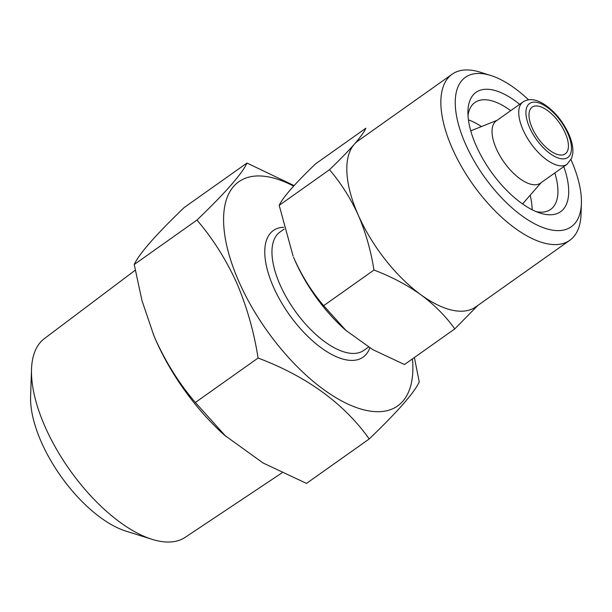 <?xml version="1.0" encoding="UTF-8"?>
<svg xmlns="http://www.w3.org/2000/svg" width="612" height="612" viewBox="0 0 612 612"><rect width="100%" height="100%" fill="white"/><g stroke="black" fill="none" stroke-linecap="round" stroke-linejoin="round"><path stroke-width="0.92" d="M563.774 166.602A73.142 33.599 -125.3 0 1 540.342 213.16A73.142 33.599 -125.3 0 1 476.205 145.786A73.142 33.599 -125.3 0 1 467.951 111.001A73.142 33.599 -125.3 0 1 519.649 104.323M468.012 115.377A65.515 30.095 -125.3 0 1 474.92 102.502A65.515 30.095 -125.3 0 1 510.691 110.673M468.448 119.891A65.515 30.095 -125.3 0 1 481.46 126.569M346.048 330.534A99.22 45.579 -125.3 0 1 344.571 329.225A99.22 45.579 -125.3 0 1 295.236 261.156A99.22 45.579 -125.3 0 1 293.553 257.224L294.839 260.184C302.657 277.251 312.265 292.421 323.656 305.679L345.964 330.457L372.777 349.628L404.486 364.53L454.785 328.896C445.796 316.305 434.52 304.937 420.957 294.8A101.768 46.749 -125.3 0 1 358.311 215.21C350.615 198.326 341.006 183.164 329.493 169.708C339.637 159.954 347.899 151.485 354.264 144.302C360.284 137.363 364.148 132.001 365.861 128.229L315.562 163.871C294.823 183.791 282.706 197.615 279.194 205.349L293.094 256.107M570.996 159.701A91.593 42.075 -125.3 0 1 571.065 159.854A91.593 42.075 -125.3 0 1 581.4 203.421A91.593 42.075 -125.3 0 1 535.454 224.229A91.593 42.075 -125.3 0 1 465.587 144.218A91.593 42.075 -125.3 0 1 490.755 75.49A91.593 42.075 -125.3 0 1 528.554 99.794M581.4 203.421L581.033 214.353A101.768 46.749 -125.3 0 1 569.787 240.294A101.768 46.749 -125.3 0 1 452.352 148.571A101.768 46.749 -125.3 0 1 452.115 74.228A101.768 46.749 -125.3 0 1 480.313 72.216L490.755 75.49M569.787 240.294L475.746 306.926A101.768 46.749 -125.3 0 1 420.957 294.8C407.003 284.894 391.336 276.639 373.955 270.037C370.956 250.836 365.739 232.552 358.311 215.21A101.768 46.749 -125.3 0 1 354.264 144.302A101.768 46.749 -125.3 0 1 358.074 140.859L452.115 74.228M532.226 128.061A28.619 13.15 -125.3 0 1 532.157 107.154A28.619 13.15 -125.3 0 1 565.19 132.949A28.619 13.15 -125.3 0 1 565.259 153.857A28.619 13.15 -125.3 0 1 532.226 128.061M369.227 438.949L306.497 483.404L262.976 462.932L224.443 435.147A137.386 63.105 -125.3 0 1 156.137 340.892A137.386 63.105 -125.3 0 1 153.803 335.452L141.93 300.423L134.227 264.522C138.962 253.988 155.632 234.977 184.235 207.491L246.965 163.044C242.23 173.579 225.56 192.589 196.957 220.075C212.792 238.581 226.004 259.434 236.576 282.637C246.797 306.474 253.965 331.612 258.088 358.028C306.933 376.51 343.982 403.484 369.227 438.949C397.754 411.562 414.423 392.552 419.235 381.919L414.401 357.507M226.019 436.563L195.358 402.482C179.691 384.237 166.479 363.383 155.731 339.92L153.337 334.32M282.025 472.839L185.191 537.336A121.788 55.944 -125.3 0 1 152.051 539.325A121.788 55.944 -125.3 0 1 45.257 427.153A121.788 55.944 -125.3 0 1 31.518 369.22A121.788 55.944 -125.3 0 1 44.378 338.612L135.221 270.221M152.051 539.325L125.957 531.132A96.352 44.255 -125.3 0 1 41.471 442.384A96.352 44.255 -125.3 0 1 30.6 396.561L31.518 369.22M567.087 164.261L540.388 183.172A38.166 17.526 -125.3 0 1 496.347 148.777A38.166 17.526 -125.3 0 1 496.263 120.893L522.954 101.982A38.166 17.526 -125.3 0 0 523.046 129.859A38.166 17.526 -125.3 0 0 567.087 164.261L571.7 158.125L572.786 153.306C573.299 147.76 571.945 141.28 568.716 133.883C562.061 119.845 553.118 109.525 541.895 102.908C534.368 98.884 528.057 98.57 522.954 101.982M412.442 358.9A137.386 63.105 -125.3 0 1 349.682 404.876A137.386 63.105 -125.3 0 1 239.108 282.094A137.386 63.105 -125.3 0 1 293.638 186.102M530.13 195.259A65.515 30.095 -125.3 0 1 532.119 209.748M294.104 185.597L246.965 163.044M196.957 220.075L134.227 264.522M258.088 358.028L195.358 402.482M477.765 305.495L454.785 328.896M373.955 270.037L323.656 305.679M329.493 169.708L279.194 205.349M554.816 172.951A65.515 30.095 -125.3 0 1 550.67 209.403A65.515 30.095 -125.3 0 1 536.234 211.653M567.752 133.332A33.071 15.193 -125.3 0 1 561.219 158.745A33.071 15.193 -125.3 0 1 529.663 127.686A33.071 15.193 -125.3 0 1 536.196 102.265A33.071 15.193 -125.3 0 1 567.752 133.332M368.47 347.088L363.826 350.378A72.507 33.308 -125.3 0 1 280.158 285.024A72.507 33.308 -125.3 0 1 279.982 232.047L284.175 229.079M369.801 347.884A77.594 35.641 -125.3 0 1 326.601 351.495A77.594 35.641 -125.3 0 1 273.533 287.204A77.594 35.641 -125.3 0 1 283.716 227.259M344.571 329.225L345.956 330.465M541.176 182.613L522.549 203.934M497.051 120.335L470.758 130.846"/></g></svg>
